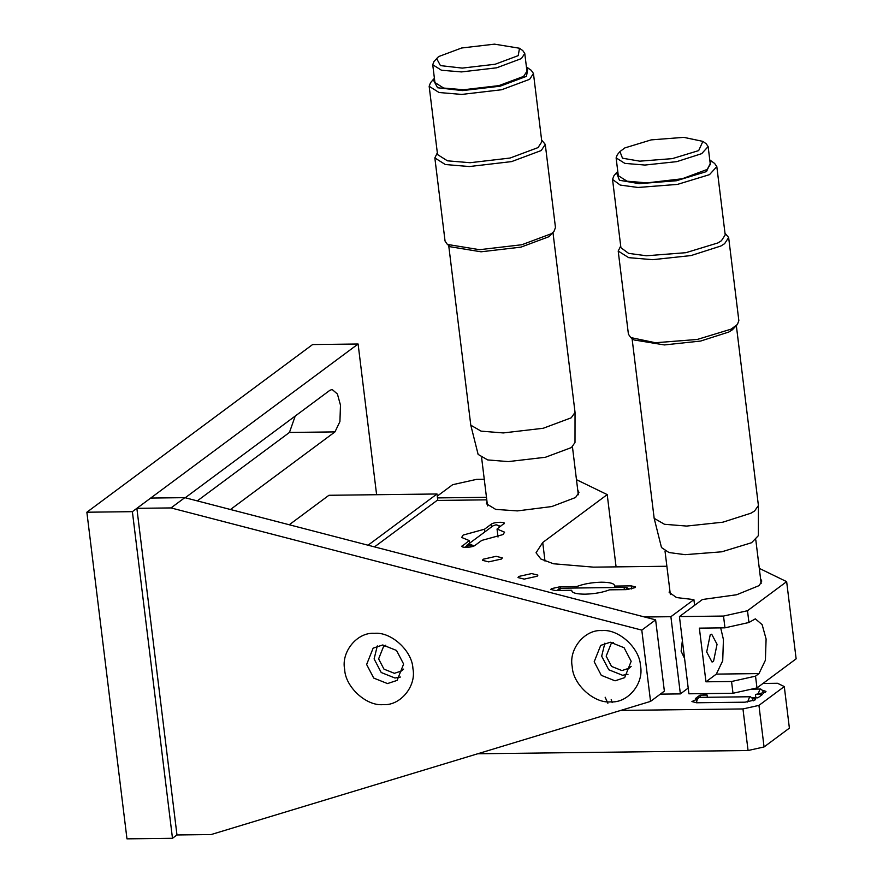 <?xml version="1.0" encoding="UTF-8"?>
<svg xmlns="http://www.w3.org/2000/svg" width="883" height="883" viewBox="0 0 883 883"><rect width="100%" height="100%" fill="white"/><g stroke="black" fill="none" stroke-linecap="round" stroke-linejoin="round"><path stroke-width="1.32" d="M698.674 150.596L702.901 141.379L683.74 137.351L651.19 139.889L624.844 147.914L619.943 151.567L622.493 158.2L639.789 161.17L672.327 158.631L698.674 150.596M619.943 151.567L617.316 154.702L616.113 157.88L624.844 163.377L644.855 165.055L676.808 161.633L701.676 153.664L708.133 146.578L706.201 143.786L702.901 141.379M617.78 171.412L616.522 172.682L619.436 180.264L639.193 183.653L676.389 180.75L706.499 171.578L711.323 161.037L709.8 160.11M708.133 146.578L710.318 164.393L706.985 169.525L682.272 178.752L647.04 182.88L627.029 181.192L618.299 175.695L616.113 157.88M616.522 172.682L613.895 175.816L612.537 179.415L620.23 185.066L637.99 187.472L677.504 184.392L709.502 174.646L716.819 166.611L714.623 163.443L711.323 161.037M612.537 179.415L620.915 247.715L628.619 253.366L646.378 255.772L685.892 252.693L717.89 242.935L721.422 240.728L725.208 234.911L716.819 166.611M724.998 233.189L728.641 237.505L738.85 320.639L737.404 324.458L731.102 329.149L697.217 339.469L655.385 342.736L630.749 337.56L628.42 334.204L618.21 251.059L620.705 245.993M630.749 337.56L634.049 339.966L664.424 344.933L700.638 341.048L728.828 332.019L732.36 329.812L737.404 324.458M728.641 237.505L724.623 243.664L720.892 246.004L691.047 255.562L652.703 259.679L628.696 257.659L618.21 251.059M736.356 325.717L758.409 505.54L754.601 510.948L751.069 513.155L722.879 522.184L686.665 526.069L664.48 524.281L654.171 518.332L632.062 338.52M654.171 518.332L661.488 547.548L668.972 552.537L685.087 554.667L721.808 551.798L751.554 542.736L758.376 535.65L758.409 505.54M559.215 590.44L560.771 588.21L558.475 588.983L557.526 590.462M560.771 588.21L625.33 587.394L627.581 587.979L628.851 589.447M623.497 589.667L625.33 587.394M625.793 589.634L627.581 587.979M465.418 547.372L469.149 545.385L472.482 546.5M474.127 545.915L469.888 544.226L466.93 545.197L465.275 547.372M500.242 526.665L496.445 524.866M466.93 545.197L492.957 525.871L495.727 524.899M500.628 526.378L496.621 524.855M437.339 152.858L434.844 157.925L445.319 164.525L469.326 166.545L511.599 161.6L541.257 150.529L545.264 144.371L541.621 140.055M526.423 66.987L531.257 70.309L533.453 73.477L541.831 141.777L538.045 147.593L510.043 158.046L470.109 162.715L447.438 160.816L437.549 154.58L429.16 86.28L430.518 82.682L434.403 78.278M448.696 245.386L470.794 425.198L481.103 431.147L503.288 432.935L543.222 428.266L571.224 417.814L575.043 412.405L552.979 232.582M554.027 231.324L548.983 236.677L520.981 247.13L481.047 251.798L450.672 246.832L447.372 244.425L479.535 249.69L521.809 244.746L551.467 233.675L554.027 231.324L555.473 227.516L545.264 144.371M575.043 412.405L574.999 442.515L571.456 447.549L545.429 457.262L508.321 461.599L487.703 459.933L478.122 454.414L470.794 425.198M434.844 157.925L445.054 241.07L447.372 244.425M533.453 73.477L529.657 79.293L501.654 89.746L461.721 94.426L439.05 92.516L429.16 86.28M432.736 64.746L434.933 82.56L443.663 88.057L463.663 89.746L498.895 85.618L523.608 76.402L526.952 71.258L524.767 53.444L521.423 58.576L496.71 67.803L461.478 71.92L441.467 70.243L432.736 64.746L433.939 61.567L438.564 56.6L461.632 48.002L494.513 44.15L519.524 48.245L518.211 55.64L495.142 64.249L462.262 68.101L440.44 65.607L436.566 58.433M519.524 48.245L522.824 50.651L524.767 53.444M527.957 67.903L526.456 76.357L500.087 86.203L462.515 90.596L437.571 87.748L433.145 79.547M757.956 694.336L759.943 689.347L760.76 689.049L762.57 690.55L763.64 693.133M706.985 693.574L706.742 695.064M747.592 702.029L749.579 697.051L750.395 696.753L699.193 697.371L697.415 698.906L696.135 702.769M750.395 696.753L752.206 698.243L753.276 700.837M696.378 702.769L697.415 698.906M751.996 697.89L757.934 697.824L762.548 694.402L755.429 694.48L755.848 697.846M707.349 697.272L707.073 695.064L699.965 695.153L700.23 697.349M699.965 695.153L695.362 698.574L697.614 698.552M702.316 693.641L707.073 695.064M755.429 694.48L765.418 692.261L765.98 691.4L762.382 690.23M697.36 699.016L691.919 701.566L696.709 702.769L745.064 702.184L755.053 699.954L755.616 699.104L752.018 697.923M620.749 710.418L742.967 708.939L758.95 705.385L784.292 686.566L777.515 683.276L763 683.453M784.292 686.566L789.391 728.133L764.06 746.952L748.067 750.517L477.681 753.773M764.06 746.952L758.95 705.385M748.067 750.517L742.967 708.939M576.963 587.968L576.787 586.522L560.131 586.731L551.345 588.685L550.86 589.436L555.065 590.495L571.72 590.285C571.654 592.824 576.113 594.116 585.098 594.171C594.513 593.895 602.659 592.449 609.524 589.833L626.179 589.634L634.976 587.681L635.462 586.919L631.246 585.87L614.59 586.069L614.778 587.515M498.012 537.03L497.041 529.049L504.27 523.288M503.774 524.038C507.394 521.61 494.182 521.765 491.257 524.193L484.524 529.204L484.855 531.897M469.546 543.266L469.215 540.573L461.986 546.334M462.637 546.941L462.471 545.573C458.862 548.012 472.063 547.846 474.988 545.429L481.732 540.418L503.034 534.568L504.59 532.173L497.041 529.049M666.875 566.257L593.508 567.14L553.498 563.773L540.871 559.016L536.036 552.78L542.725 542.504L607.217 494.601L576.478 479.69M484.259 479.259L476.643 479.348L452.67 484.69L437.273 496.114M437.493 497.913L486.478 497.317M577.758 490.153L578.961 492.339L575.595 497.504L551.776 506.555L517.416 510.904L495.716 509.392L486.334 503.718L486.963 501.301M486.787 499.844L437.052 500.44M644.667 617.007L670.892 616.698L693.906 599.612L676.599 597.581L669.159 592.394L669.789 589.976M760.583 578.829L761.786 581.014L759.237 585.55L736.676 594.745L702.438 599.502L679.435 616.588L723.519 616.058L747.493 610.727L786.654 581.643L759.303 568.376M576.787 586.522C583.663 583.906 591.798 582.46 601.224 582.195C610.208 582.239 614.667 583.531 614.59 586.069L614.634 585.539M484.524 529.204L463.211 535.043L461.654 537.449L469.215 540.573M488.663 561.875L482.449 560.319L483.178 559.215L496.125 556.323L502.339 557.879L501.621 558.994L488.663 561.875M524.215 579.116L518.001 577.559L518.718 576.456L531.676 573.575L537.89 575.12L537.162 576.235L524.215 579.116M613.365 642.449L611.113 643.773L606.18 656.135L611.544 666.411L621.963 670.572L629.226 668.166L631.146 666.389M385.805 645.186L383.553 646.511L378.619 658.884L383.984 669.148L394.403 673.31L401.666 670.903L403.586 669.126M682.371 640.539L681.113 651.224L684.568 658.42M706.687 651.974L712.04 662.029L713.508 661.488L717.051 644.281L711.709 634.226L710.23 634.767L706.687 651.974M724.965 627.835L699.369 628.144L705.959 681.808L731.554 681.499L755.528 676.157L758.983 673.586L765.384 660.263L766.102 639.027L762.139 624.667L755.351 618.84L748.939 622.493L724.965 627.835L723.519 616.058M720.683 627.879L723.431 639.546L722.713 660.782L716.323 674.104L705.959 681.808M731.554 681.499L733 693.265L756.974 687.923L755.528 676.157M748.939 622.493L747.493 610.727M756.974 687.923L796.135 658.839L786.654 581.643M679.435 616.588L688.906 693.795L733 693.265M693.906 599.612L694.601 605.319M670.892 616.698L680.374 693.906L688.21 688.078M660.296 694.137L680.374 693.906M607.217 494.601L616.08 566.864M289.249 524.756L328.929 495.286L437.019 493.983L437.747 499.921L374.513 546.886M437.019 493.983L368.045 545.208M374.414 633.343C357.328 631.952 340.97 651.775 344.657 669.38C345.297 687.029 366.478 706.4 383.167 704.612C400.253 705.992 416.61 686.179 412.924 668.563C412.284 650.914 391.103 631.544 374.414 633.343M387.494 683.574L373.73 678.078L366.633 664.491L373.145 648.144L382.758 644.965L396.522 650.462L403.619 664.049L397.107 680.396L387.494 683.574M400.429 677.051L394.977 678.012L381.213 672.515L374.116 658.928L377.306 645.926M601.974 630.594C584.888 629.204 568.531 649.027 572.217 666.643C572.857 684.292 594.027 703.663 610.727 701.864C627.813 703.254 644.171 683.431 640.484 665.815C639.844 648.166 618.663 628.806 601.974 630.594M615.054 680.826L601.29 675.329L594.193 661.753L600.705 645.396L610.319 642.228L624.082 647.725L631.168 661.301L624.656 677.647L615.054 680.826M627.99 674.314L622.537 675.263L608.773 669.767L601.676 656.19L604.866 643.188M650.55 701.389L211.103 834.556L176.975 834.965L136.865 508.332L171.004 507.924L641.798 630.12L650.55 701.389L664.369 691.124L655.616 619.855L641.798 630.12M655.616 619.855L184.823 497.659L171.004 507.924M184.823 497.659L150.684 498.067L136.865 508.332M230.474 509.502L334.966 431.897L289.447 432.449L197.295 500.893M334.966 431.897L339.922 421.577L340.474 405.12L337.405 394.006L332.151 389.48L329.856 390.33L185.22 497.758M289.447 432.449L295.22 416.059M86.865 512.217L126.975 838.85L172.483 838.298L132.384 511.665L86.865 512.217L312.593 344.558L358.101 344.006L376.611 494.712M132.384 511.665L358.101 344.006M172.483 838.298L176.975 834.965M631.632 588.961L631.246 585.87M560.33 588.343L560.131 586.731M491.588 526.886L491.257 524.193M758.983 673.586L716.323 674.104M542.725 542.504L545.01 561.124M607.868 703.265L605.142 697.206M612.173 702.603L611.213 699.513M665.009 551.047L670.363 594.579M755.804 539.899L761.146 583.431M578.321 494.756L572.438 446.765M481.643 457.913L487.526 505.904M751.433 689.159L760.76 689.049M706.841 693.585L706.499 695.064"/></g></svg>
